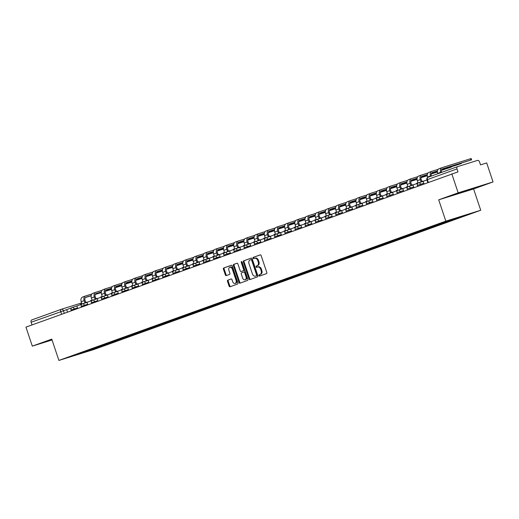 <?xml version="1.0" encoding="UTF-8"?>
<svg xmlns="http://www.w3.org/2000/svg" width="519" height="519" viewBox="0 0 519 519"><rect width="100%" height="100%" fill="white"/><g stroke="black" fill="none" stroke-linecap="round" stroke-linejoin="round"><path stroke-width="0.78" d="M258.987 275.589A0.694 0.474 -107.3 0 0 259.656 276.082L266.461 273.63A0.986 0.681 -107.3 0 0 266.792 272.462L261.141 255.582A0.986 0.681 -107.3 0 0 260.188 254.874L253.376 257.327A0.694 0.474 -107.3 0 0 253.817 258.644L254.699 258.326A3.166 2.18 -107.3 0 1 254.758 258.306A3.166 2.18 -107.3 0 1 257.755 260.59L258.222 261.991A3.166 2.18 -107.3 0 1 257.177 265.734L256.295 266.052A0.694 0.474 -107.3 0 0 256.736 267.363L257.619 267.045A3.166 2.18 -107.3 0 1 257.677 267.026A3.166 2.18 -107.3 0 1 260.674 269.309L261.141 270.717A3.166 2.18 -107.3 0 1 260.097 274.454L259.215 274.772A0.694 0.474 -107.3 0 0 258.987 275.589M257.742 267.006L258.313 266.824A3.166 2.18 -107.3 0 1 258.378 266.805A3.166 2.18 -107.3 0 1 261.368 269.089L261.842 270.496A3.166 2.18 -107.3 0 1 260.791 274.233L259.915 274.551A0.694 0.474 -107.3 0 0 260.207 275.887M260.356 254.848L254.076 257.113A0.694 0.474 -107.3 0 0 254.368 258.443M254.823 258.287L255.393 258.105A3.166 2.18 -107.3 0 1 255.458 258.086A3.166 2.18 -107.3 0 1 258.449 260.369L258.923 261.777A3.166 2.18 -107.3 0 1 257.878 265.514L256.996 265.832A0.694 0.474 -107.3 0 0 257.288 267.162M227.815 280.137A0.986 0.681 -107.3 0 0 227.491 281.304L229.074 286.04A0.986 0.681 -107.3 0 0 230.008 286.754L237.592 284.029A0.986 0.681 -107.3 0 0 237.916 282.855L232.272 265.981A0.986 0.681 -107.3 0 0 231.312 265.274L223.754 267.992A0.986 0.681 -107.3 0 0 223.423 269.16L225.337 274.882A0.986 0.681 -107.3 0 0 226.278 275.595L229.528 274.421A0.986 0.681 -107.3 0 0 229.859 273.254L228.911 270.418A2.647 1.823 -107.3 0 1 229.833 267.279A2.647 1.823 -107.3 0 1 232.337 269.186L236.054 280.299A2.647 1.823 -107.3 0 1 235.126 283.439A2.647 1.823 -107.3 0 1 232.629 281.532L232.006 279.683A0.986 0.681 -107.3 0 0 231.052 278.975L228.516 279.923A0.986 0.681 -107.3 0 0 228.185 281.09L229.768 285.826A0.986 0.681 -107.3 0 0 230.553 286.559M438.704 199.834L473.594 188.948L493.05 181.942L458.16 192.828L438.704 199.834L445.834 221.139L58.9 360.433L51.77 339.128L32.314 346.134L25.95 327.119L457.979 171.893L456.986 168.928L426.89 179.782L427.786 182.461M458.16 192.828L451.802 173.82M249.003 278.865A0.986 0.681 -107.3 0 0 249.957 279.572L257.521 276.854A0.986 0.681 -107.3 0 0 257.852 275.68L252.202 258.806A0.986 0.681 -107.3 0 0 251.267 258.092L243.683 260.817A0.986 0.681 -107.3 0 0 243.359 261.985L249.003 278.865L249.704 278.651A0.986 0.681 -107.3 0 0 250.489 279.384M236.975 263.237A0.986 0.681 -107.3 0 1 237.91 263.95L240.2 270.795A0.986 0.681 -107.3 0 0 241.134 271.508L243.301 270.73A0.986 0.681 -107.3 0 0 243.632 269.562L241.244 262.432A0.694 0.474 -107.3 0 1 242.139 262.108L247.881 279.267A0.986 0.681 -107.3 0 1 247.557 280.442L239.992 283.16A0.986 0.681 -107.3 0 1 239.038 282.453L233.394 265.572A0.986 0.681 -107.3 0 1 233.719 264.405L236.956 263.243A0.986 0.681 -107.3 0 1 236.975 263.237L236.956 263.243M241.815 271.294A0.986 0.681 -107.3 0 0 241.835 271.288L241.134 271.508A0.986 0.681 -107.3 0 0 241.153 271.502L244.001 270.509A0.986 0.681 -107.3 0 0 244.326 269.342L241.945 262.212L241.244 262.432M493.05 181.942L486.686 162.934L480.516 164.86L479.524 161.896A2.018 1.46 70.2 0 0 477.486 160.423L457.739 166.586A2.018 1.46 70.2 0 0 457.7 166.599A2.018 1.46 70.2 0 0 456.986 168.928M473.594 188.948L480.724 210.253L93.783 349.546L58.9 360.433M32.314 346.134L52.049 339.971M32.035 324.933L31.134 322.234A2.018 1.46 -109.8 0 1 31.847 319.899A2.018 1.46 -109.8 0 1 31.893 319.886L61.385 309.272M93.887 348.314L94.477 348.742L83.507 352.693L71.784 356.352L81.113 352.914L443.498 222.456L467.833 214.341L456.863 218.285L456.357 217.922M94.477 348.742L456.863 218.285M445.834 221.139L480.724 210.253M463.071 192.088L475.676 187.547L463.006 191.887M51.913 339.556L49.688 340.529L51.997 339.809M95.905 347.587L96.119 348.23M83.3 352.129L83.507 352.693M251.417 258.066L244.384 260.603A0.986 0.681 -107.3 0 0 244.053 261.771L249.704 278.651M256.38 275.79A0.694 0.474 -107.3 0 0 256.607 274.973L251.65 260.155A0.694 0.474 -107.3 0 0 250.982 259.662L250.054 260A3.166 2.18 -107.3 0 0 249.003 263.736L252.396 273.863A3.166 2.18 -107.3 0 0 255.387 276.147A3.166 2.18 -107.3 0 0 255.452 276.127L257.074 275.576A0.694 0.474 -107.3 0 0 257.307 274.759L256.607 274.973M251.696 259.442L251.676 259.442A0.694 0.474 -107.3 0 0 251.676 259.442A0.694 0.474 -107.3 0 1 252.344 259.941L257.307 274.759M256.023 275.946A3.166 2.18 -107.3 0 0 256.088 275.926A3.166 2.18 -107.3 0 0 256.146 275.907L255.452 276.127M257.074 275.576L256.146 275.907M237.125 263.211L234.413 264.19A0.986 0.681 -107.3 0 0 234.088 265.358L239.739 282.239A0.986 0.681 -107.3 0 0 240.524 282.972M241.912 261.738A0.694 0.474 -107.3 0 0 241.945 262.212M242.574 277.899A2.647 1.823 -107.3 0 0 245.078 279.806A2.647 1.823 -107.3 0 0 246.006 276.659L244.696 272.747A0.986 0.681 -107.3 0 0 243.742 272.04L241.595 272.812A0.986 0.681 -107.3 0 0 241.27 273.98L242.574 277.899M245.078 279.806L245.779 279.585A2.647 1.823 -107.3 0 0 246.707 276.445L246.006 276.659M244.455 271.813L244.436 271.82A0.986 0.681 -107.3 0 0 244.436 271.82A0.986 0.681 -107.3 0 1 245.396 272.527L246.707 276.445M231.221 278.943L228.516 279.923M235.126 283.439L235.827 283.225A2.647 1.823 -107.3 0 0 236.755 280.078L236.054 280.299M229.833 267.279L230.533 267.058A2.647 1.823 -107.3 0 1 233.037 268.965L236.755 280.078M231.487 265.241L224.448 267.778A0.986 0.681 -107.3 0 0 224.124 268.946L226.037 274.668A0.986 0.681 -107.3 0 0 226.822 275.401M442.026 169.162L471.609 159.807L470.928 160.001L470.512 158.756L471.194 158.567L471.609 159.807M441.663 172.373L441.546 172.016A2.718 1.972 -109.8 0 1 442.506 168.87A2.718 1.972 -109.8 0 1 442.564 168.85L470.928 160.001M424.023 183.817L423.173 181.28L426.942 179.924M470.512 158.756L442.149 167.605A4.029 2.919 70.2 0 0 442.065 167.637A4.029 2.919 70.2 0 0 440.637 172.302L440.767 172.691M441.98 167.669L439.21 168.662A4.029 2.919 70.2 0 0 439.126 168.694A4.029 2.919 70.2 0 0 437.699 173.359L437.835 173.748M459.309 192.912L471.375 188.89M473.685 188.17L457.057 193.743M51.932 339.608L51.446 339.757M441.578 169.791L457.803 164.724L461.423 163.479L460.638 163.349M426.884 179.95L426.832 179.574M431.477 176.038L431.36 175.682A2.718 1.972 -109.8 0 1 432.321 172.535A2.718 1.972 -109.8 0 1 432.379 172.516L437.485 170.926M413.838 187.482L412.988 184.946L417.996 183.149M438.211 169.324L431.964 171.276A4.029 2.919 70.2 0 0 431.879 171.302A4.029 2.919 70.2 0 0 430.452 175.967L430.582 176.363M431.795 171.335L429.025 172.334A4.029 2.919 70.2 0 0 428.941 172.36A4.029 2.919 70.2 0 0 427.513 177.024L427.669 177.479M431.84 172.827L437.465 171.069M441.663 169.622L460.742 163.667M441.41 170.329L451.238 167.144L450.453 167.021M416.699 183.616L416.582 183.265L418.016 182.746L417.328 180.69A4.029 2.919 70.2 0 1 418.755 176.025A4.029 2.919 70.2 0 1 418.839 175.999L421.61 175M421.85 181.365L421.175 179.353A2.718 1.972 -109.8 0 1 422.135 176.201A2.718 1.972 -109.8 0 1 422.194 176.181L427.299 174.592M423.4 181.202L422.388 181.17L422.531 181.585M403.652 191.154L402.802 188.618L407.811 186.814M428.026 172.996L421.778 174.942A4.029 2.919 70.2 0 0 421.694 174.968A4.029 2.919 70.2 0 0 420.267 179.632L420.954 181.689L422.388 181.17M421.655 176.492L427.28 174.741M431.393 173.456L437.42 171.575M431.471 173.288L437.426 171.432M441.442 170.18L450.557 167.332M437.433 172.055L431.224 173.995M406.513 187.281L406.39 186.931L407.83 186.412L407.143 184.355A4.029 2.919 70.2 0 1 408.57 179.697A4.029 2.919 70.2 0 1 408.654 179.665L411.424 178.672M411.664 185.03L410.99 183.019A2.718 1.972 -109.8 0 1 411.95 179.872A2.718 1.972 -109.8 0 1 412.008 179.853L417.114 178.257M413.215 184.868L412.203 184.835L412.346 185.257M393.467 194.82L392.617 192.283L397.625 190.479M417.834 176.661L411.593 178.607A4.029 2.919 70.2 0 0 411.509 178.64A4.029 2.919 70.2 0 0 410.081 183.298L410.769 185.354L412.203 184.835M411.463 180.158L417.088 178.406M421.201 177.122L427.234 175.24M421.285 176.953L427.241 175.098M431.257 173.846L437.426 171.919M427.247 175.727L421.039 177.66M396.328 190.947L396.205 190.596L397.645 190.077L396.957 188.027A4.029 2.919 70.2 0 1 398.384 183.363A4.029 2.919 70.2 0 1 398.469 183.33L401.232 182.338M401.479 188.702L400.804 186.684A2.718 1.972 -109.8 0 1 401.764 183.538A2.718 1.972 -109.8 0 1 401.823 183.518L406.928 181.922M403.029 188.533L402.017 188.507L402.16 188.922M383.281 198.485L382.432 195.948L387.44 194.145M407.649 180.327L401.408 182.273A4.029 2.919 70.2 0 0 401.323 182.305A4.029 2.919 70.2 0 0 399.896 186.97L400.584 189.02L402.017 188.507M401.278 183.83L406.902 182.072M411.016 180.787L417.049 178.906M411.1 180.618L417.055 178.763M421.071 177.511L427.241 175.584M417.062 179.392L410.853 181.332M386.136 194.612L386.019 194.262L387.459 193.743L386.772 191.693A4.029 2.919 70.2 0 1 388.199 187.028A4.029 2.919 70.2 0 1 388.283 187.002L391.047 186.003M391.287 192.367L390.619 190.35A2.718 1.972 -109.8 0 1 391.579 187.203A2.718 1.972 -109.8 0 1 391.637 187.184L396.743 185.588M392.844 192.199L391.832 192.173L391.975 192.588M373.096 202.151L372.246 199.614L377.255 197.817M397.463 183.992L391.222 185.945A4.029 2.919 70.2 0 0 391.131 185.971A4.029 2.919 70.2 0 0 389.711 190.635L390.398 192.685L391.832 192.173M391.092 187.495L396.717 185.737M400.83 184.453L406.864 182.571M400.915 184.29L406.87 182.429M410.886 181.176L417.055 179.25M406.877 183.058L400.668 184.998M375.951 198.284L375.834 197.927L377.274 197.415L376.586 195.358A4.029 2.919 70.2 0 1 378.007 190.694A4.029 2.919 70.2 0 1 378.098 190.668L380.862 189.669M381.102 196.033L380.427 194.015A2.718 1.972 -109.8 0 1 381.394 190.869A2.718 1.972 -109.8 0 1 381.452 190.849L386.558 189.26M382.659 195.871L381.647 195.838L381.789 196.253M362.911 205.816L362.061 203.286L367.069 201.482M387.278 187.657L381.037 189.61A4.029 2.919 70.2 0 0 380.946 189.636A4.029 2.919 70.2 0 0 379.525 194.301L380.213 196.357L381.647 195.838M380.907 191.161L386.532 189.403M390.645 188.125L396.678 186.237M390.729 187.956L396.685 186.094M400.7 184.842L406.87 182.922M396.691 186.723L390.476 188.663M365.765 201.949L365.648 201.599L367.089 201.08L366.401 199.024A4.029 2.919 70.2 0 1 367.822 194.359A4.029 2.919 70.2 0 1 367.913 194.333L370.676 193.34M370.916 199.698L370.242 197.687A2.718 1.972 -109.8 0 1 371.208 194.534A2.718 1.972 -109.8 0 1 371.267 194.515L376.372 192.925M372.473 199.536L371.461 199.504L371.598 199.919M352.725 209.488L351.876 206.951L356.884 205.148M377.092 191.329L370.851 193.276A4.029 2.919 70.2 0 0 370.761 193.302A4.029 2.919 70.2 0 0 369.34 197.966L370.021 200.023L371.461 199.504M370.722 194.826L376.346 193.074M380.459 191.79L386.493 189.909M380.544 191.621L386.499 189.766M390.515 188.514L396.685 186.587M386.506 190.389L380.291 192.328M355.58 205.615L355.463 205.264L356.897 204.746L356.216 202.695A4.029 2.919 70.2 0 1 357.636 198.031A4.029 2.919 70.2 0 1 357.727 197.999L360.491 197.006M360.731 203.364L360.056 201.353A2.718 1.972 -109.8 0 1 361.023 198.206A2.718 1.972 -109.8 0 1 361.081 198.187L366.187 196.591M362.288 203.201L361.276 203.169L361.412 203.591M342.54 213.153L341.69 210.617L346.698 208.813M366.907 194.995L360.666 196.941A4.029 2.919 70.2 0 0 360.575 196.973A4.029 2.919 70.2 0 0 359.148 201.632L359.836 203.688L361.276 203.169M360.536 198.492L366.161 196.74M370.274 195.455L376.307 193.574M370.358 195.287L376.314 193.431M380.33 192.179L386.499 190.252M376.32 194.061L370.105 195.994M345.394 209.28L345.278 208.93L346.711 208.411L346.024 206.361A4.029 2.919 70.2 0 1 347.451 201.696A4.029 2.919 70.2 0 1 347.542 201.664L350.306 200.671M350.546 207.036L349.871 205.018A2.718 1.972 -109.8 0 1 350.838 201.872A2.718 1.972 -109.8 0 1 350.896 201.852L355.995 200.256M352.103 206.867L351.091 206.841L351.227 207.256M332.348 216.819L331.505 214.282L336.507 212.479M356.722 198.66L350.474 200.606A4.029 2.919 70.2 0 0 350.39 200.639A4.029 2.919 70.2 0 0 348.963 205.303L349.65 207.353L351.091 206.841M350.351 202.163L355.976 200.405M360.089 199.121L366.122 197.239M360.173 198.959L366.129 197.097M370.138 195.845L376.314 193.918M366.135 197.726L359.92 199.666M335.209 212.952L335.092 212.595L336.526 212.083L335.838 210.026A4.029 2.919 70.2 0 1 337.266 205.362A4.029 2.919 70.2 0 1 337.35 205.336L340.12 204.337M340.36 210.701L339.686 208.683A2.718 1.972 -109.8 0 1 340.646 205.537A2.718 1.972 -109.8 0 1 340.704 205.518L345.81 203.928M341.917 210.532L340.905 210.506L341.041 210.922M322.163 220.484L321.319 217.948L326.321 216.151M346.536 202.326L340.289 204.278A4.029 2.919 70.2 0 0 340.204 204.304A4.029 2.919 70.2 0 0 338.777 208.969L339.465 211.025L340.905 210.506M340.166 205.829L345.79 204.071M349.903 202.793L355.937 200.905M349.988 202.624L355.943 200.762M359.952 199.51L366.122 197.59M355.943 201.391L349.735 203.331M325.024 216.618L324.907 216.267L326.341 215.748L325.653 213.692A4.029 2.919 70.2 0 1 327.08 209.027A4.029 2.919 70.2 0 1 327.165 209.001L329.935 208.002M330.175 214.366L329.5 212.355A2.718 1.972 -109.8 0 1 330.46 209.202A2.718 1.972 -109.8 0 1 330.519 209.183L335.624 207.594M331.732 214.204L330.72 214.172L330.856 214.587M311.977 224.156L311.128 221.619L316.136 219.816M336.351 205.998L330.103 207.944A4.029 2.919 70.2 0 0 330.019 207.97A4.029 2.919 70.2 0 0 328.592 212.634L329.28 214.691L330.72 214.172M329.98 209.494L335.605 207.743M339.718 206.458L345.751 204.577M339.802 206.29L345.758 204.434M349.767 203.182L355.937 201.255M345.758 205.057L339.549 206.997M314.838 220.283L314.722 219.933L316.155 219.414L315.468 217.357A4.029 2.919 70.2 0 1 316.895 212.699A4.029 2.919 70.2 0 1 316.979 212.667L319.749 211.674M319.989 218.032L319.315 216.021A2.718 1.972 -109.8 0 1 320.275 212.874A2.718 1.972 -109.8 0 1 320.333 212.855L325.439 211.259M321.54 217.87L320.528 217.837L320.671 218.259M301.792 227.822L300.942 225.285L305.951 223.481M326.166 209.663L319.918 211.609A4.029 2.919 70.2 0 0 319.834 211.642A4.029 2.919 70.2 0 0 318.407 216.3L319.094 218.356L320.528 217.837M319.795 213.16L325.419 211.408M329.533 210.124L335.566 208.242M329.617 209.955L335.566 208.1M339.582 206.847L345.751 204.921M335.572 208.729L329.364 210.662M304.653 223.948L304.536 223.598L305.97 223.079L305.282 221.029A4.029 2.919 70.2 0 1 306.71 216.365A4.029 2.919 70.2 0 1 306.794 216.332L309.564 215.34M309.804 221.704L309.129 219.686A2.718 1.972 -109.8 0 1 310.09 216.54A2.718 1.972 -109.8 0 1 310.148 216.52L315.254 214.924M311.355 221.535L310.343 221.503L310.485 221.924M291.607 231.487L290.757 228.95L295.765 227.147M315.98 213.328L309.733 215.275A4.029 2.919 70.2 0 0 309.648 215.307A4.029 2.919 70.2 0 0 308.221 219.972L308.909 222.022L310.343 221.503M309.609 216.832L315.234 215.074M319.347 213.789L325.374 211.908M319.425 213.62L325.381 211.765M329.396 210.513L335.566 208.586M325.387 212.394L319.179 214.334M294.468 227.614L294.351 227.264L295.785 226.745L295.097 224.695A4.029 2.919 70.2 0 1 296.524 220.03A4.029 2.919 70.2 0 1 296.608 220.004L299.379 219.005M299.619 225.369L298.944 223.352A2.718 1.972 -109.8 0 1 299.904 220.205A2.718 1.972 -109.8 0 1 299.963 220.186L305.068 218.59M301.169 225.201L300.157 225.175L300.3 225.59M281.421 235.152L280.571 232.616L285.58 230.819M305.788 216.994L299.547 218.947A4.029 2.919 70.2 0 0 299.463 218.973A4.029 2.919 70.2 0 0 298.036 223.637L298.723 225.687L300.157 225.175M299.418 220.497L305.042 218.739M309.162 217.455L315.189 215.573M309.24 217.292L315.195 215.43M319.211 214.178L325.381 212.252M315.202 216.06L308.993 217.999M284.282 231.286L284.159 230.929L285.599 230.417L284.912 228.36A4.029 2.919 70.2 0 1 286.339 223.695A4.029 2.919 70.2 0 1 286.423 223.67L289.187 222.67M289.433 229.035L288.759 227.017A2.718 1.972 -109.8 0 1 289.719 223.871A2.718 1.972 -109.8 0 1 289.777 223.851L294.883 222.262M290.984 228.873L289.972 228.84L290.115 229.255M271.236 238.818L270.386 236.288L275.394 234.484M295.603 220.659L289.362 222.612A4.029 2.919 70.2 0 0 289.278 222.638A4.029 2.919 70.2 0 0 287.85 227.303L288.538 229.359L289.972 228.84M289.232 224.163L294.857 222.404M298.97 221.126L305.003 219.239M299.054 220.958L305.01 219.096M309.026 217.844L315.195 215.923M305.016 219.725L298.808 221.665M274.097 234.951L273.974 234.601L275.414 234.082L274.726 232.025A4.029 2.919 70.2 0 1 276.153 227.361A4.029 2.919 70.2 0 1 276.238 227.335L279.001 226.336M279.241 232.7L278.573 230.689A2.718 1.972 -109.8 0 1 279.533 227.536A2.718 1.972 -109.8 0 1 279.592 227.517L284.697 225.927M280.798 232.538L279.786 232.506L279.929 232.921M261.051 242.49L260.201 239.953L265.209 238.15M285.418 224.331L279.177 226.278A4.029 2.919 70.2 0 0 279.092 226.303A4.029 2.919 70.2 0 0 277.665 230.968L278.353 233.025L279.786 232.506M279.047 227.828L284.672 226.076M288.785 224.792L294.818 222.911M288.869 224.623L294.824 222.768M298.84 221.516L305.01 219.589M294.831 223.391L288.622 225.33M263.905 238.617L263.788 238.266L265.228 237.747L264.541 235.691A4.029 2.919 70.2 0 1 265.968 231.033A4.029 2.919 70.2 0 1 266.052 231L268.816 230.008M269.056 236.366L268.381 234.354A2.718 1.972 -109.8 0 1 269.348 231.208A2.718 1.972 -109.8 0 1 269.406 231.189L274.512 229.593M270.613 236.203L269.601 236.171L269.744 236.593M250.865 246.155L250.015 243.619L255.024 241.815M275.232 227.997L268.991 229.943A4.029 2.919 70.2 0 0 268.9 229.975A4.029 2.919 70.2 0 0 267.48 234.633L268.167 236.69L269.601 236.171M268.861 231.493L274.486 229.742M278.599 228.457L284.633 226.576M278.684 228.289L284.639 226.433M288.655 225.181L294.824 223.254M284.646 227.063L278.431 228.996M253.72 242.282L253.603 241.932L255.043 241.413L254.355 239.363A4.029 2.919 70.2 0 1 255.776 234.698A4.029 2.919 70.2 0 1 255.867 234.666L258.631 233.673M258.871 240.038L258.196 238.02A2.718 1.972 -109.8 0 1 259.163 234.873A2.718 1.972 -109.8 0 1 259.221 234.854L264.327 233.258M260.428 239.869L259.416 239.843L259.552 240.258M240.68 249.821L239.83 247.284L244.838 245.481M265.047 231.662L258.806 233.608A4.029 2.919 70.2 0 0 258.715 233.641A4.029 2.919 70.2 0 0 257.294 238.305L257.975 240.355L259.416 239.843M258.676 235.165L264.301 233.407M268.414 232.123L274.447 230.241M268.498 231.961L274.454 230.099M278.469 228.847L284.639 226.92M274.46 230.728L268.245 232.668M243.534 245.954L243.417 245.597L244.851 245.085L244.17 243.028A4.029 2.919 70.2 0 1 245.591 238.364A4.029 2.919 70.2 0 1 245.682 238.338L248.445 237.339M248.685 243.703L248.011 241.685A2.718 1.972 -109.8 0 1 248.977 238.539A2.718 1.972 -109.8 0 1 249.036 238.519L254.141 236.93M250.242 243.534L249.23 243.508L249.367 243.924M230.494 253.486L229.645 250.949L234.653 249.152M254.861 235.328L248.62 237.28A4.029 2.919 70.2 0 0 248.53 237.306A4.029 2.919 70.2 0 0 247.102 241.971L247.79 244.027L249.23 243.508M248.491 238.831L254.115 237.073M258.228 235.788L264.262 233.907M258.313 235.626L264.268 233.764M268.284 232.512L274.454 230.585M264.275 234.393L258.06 236.333M233.349 249.62L233.232 249.263L234.666 248.75L233.978 246.694A4.029 2.919 70.2 0 1 235.405 242.029A4.029 2.919 70.2 0 1 235.496 242.003L238.26 241.004M238.5 247.368L237.825 245.351A2.718 1.972 -109.8 0 1 238.792 242.204A2.718 1.972 -109.8 0 1 238.85 242.185L243.949 240.595M240.057 247.206L239.045 247.174L239.181 247.589M220.303 257.158L219.459 254.621L224.461 252.818M244.676 239L238.435 240.946A4.029 2.919 70.2 0 0 238.344 240.972A4.029 2.919 70.2 0 0 236.917 245.636L237.605 247.693L239.045 247.174M238.305 242.496L243.93 240.745M248.043 239.46L254.076 237.579M248.127 239.291L254.083 237.436M258.092 236.177L264.268 234.257M254.089 238.059L247.874 239.999M223.164 253.285L223.047 252.935L224.48 252.416L223.793 250.359A4.029 2.919 70.2 0 1 225.22 245.701A4.029 2.919 70.2 0 1 225.311 245.669L228.075 244.676M228.315 251.034L227.64 249.023A2.718 1.972 -109.8 0 1 228.6 245.876A2.718 1.972 -109.8 0 1 228.658 245.85L233.764 244.261M229.872 250.872L228.86 250.839L228.996 251.261M210.117 260.823L209.274 258.287L214.276 256.483M234.491 242.665L228.243 244.611A4.029 2.919 70.2 0 0 228.159 244.644A4.029 2.919 70.2 0 0 226.732 249.302L227.419 251.358L228.86 250.839M228.12 246.162L233.745 244.41M237.858 243.126L243.891 241.244M237.942 242.957L243.898 241.101M247.907 239.849L254.083 237.923M243.904 241.731L237.689 243.664M212.978 256.95L212.861 256.6L214.295 256.081L213.607 254.031A4.029 2.919 70.2 0 1 215.035 249.367A4.029 2.919 70.2 0 1 215.119 249.334L217.889 248.342M218.129 254.706L217.455 252.688A2.718 1.972 -109.8 0 1 218.415 249.542A2.718 1.972 -109.8 0 1 218.473 249.522L223.579 247.926M219.686 254.537L218.674 254.505L218.81 254.926M199.932 264.489L199.088 261.952L204.09 260.149M224.305 246.33L218.058 248.277A4.029 2.919 70.2 0 0 217.974 248.309A4.029 2.919 70.2 0 0 216.546 252.974L217.234 255.024L218.674 254.505M217.935 249.834L223.559 248.076M227.672 246.791L233.706 244.91M227.757 246.622L233.712 244.767M237.721 243.515L243.891 241.588M233.712 245.396L227.504 247.329M202.793 260.616L202.676 260.266L204.11 259.747L203.422 257.696A4.029 2.919 70.2 0 1 204.849 253.032A4.029 2.919 70.2 0 1 204.934 253.006L207.704 252.007M207.944 258.371L207.269 256.354A2.718 1.972 -109.8 0 1 208.229 253.207A2.718 1.972 -109.8 0 1 208.288 253.188L213.393 251.592M209.494 258.203L208.482 258.177L208.625 258.592M189.746 268.154L188.897 265.618L193.905 263.814M214.12 249.996L207.872 251.942A4.029 2.919 70.2 0 0 207.788 251.975A4.029 2.919 70.2 0 0 206.361 256.639L207.049 258.689L208.482 258.177M207.749 253.499L213.374 251.741M217.487 250.456L223.52 248.575M217.571 250.294L223.52 248.432M227.536 247.18L233.706 245.253M223.527 249.062L217.318 251.001M192.607 264.288L192.491 263.931L193.924 263.418L193.237 261.362A4.029 2.919 70.2 0 1 194.664 256.697A4.029 2.919 70.2 0 1 194.748 256.671L197.518 255.672M197.758 262.037L197.084 260.019A2.718 1.972 -109.8 0 1 198.044 256.873A2.718 1.972 -109.8 0 1 198.102 256.853L203.208 255.264M199.309 261.874L198.297 261.842L198.44 262.257M179.561 271.82L178.711 269.29L183.72 267.486M203.935 253.661L197.687 255.614A4.029 2.919 70.2 0 0 197.603 255.64A4.029 2.919 70.2 0 0 196.176 260.304L196.863 262.361L198.297 261.842M197.564 257.165L203.189 255.406M207.302 254.128L213.335 252.24M207.379 253.96L213.335 252.098M217.351 250.846L223.52 248.925M213.341 252.727L207.133 254.667M182.422 267.953L182.305 267.603L183.739 267.084L183.051 265.027A4.029 2.919 70.2 0 1 184.479 260.363A4.029 2.919 70.2 0 1 184.563 260.337L187.333 259.338M187.573 265.702L186.898 263.691A2.718 1.972 -109.8 0 1 187.859 260.538A2.718 1.972 -109.8 0 1 187.917 260.519L193.023 258.929M189.124 265.54L188.112 265.507L188.254 265.923M169.376 275.492L168.526 272.955L173.534 271.152M193.743 257.333L187.502 259.279A4.029 2.919 70.2 0 0 187.417 259.305A4.029 2.919 70.2 0 0 185.99 263.97L186.678 266.026L188.112 265.507M187.372 260.83L192.997 259.078M197.116 257.794L203.143 255.912M197.194 257.625L203.15 255.77M207.165 254.518L213.335 252.591M203.156 256.392L196.948 258.332M172.237 271.619L172.113 271.268L173.554 270.749L172.866 268.693A4.029 2.919 70.2 0 1 174.293 264.035A4.029 2.919 70.2 0 1 174.378 264.002L177.141 263.01M177.388 269.367L176.713 267.356A2.718 1.972 -109.8 0 1 177.673 264.21A2.718 1.972 -109.8 0 1 177.732 264.19L182.837 262.595M178.938 269.205L177.926 269.173L178.069 269.595M159.19 279.157L158.34 276.621L163.349 274.817M183.557 260.999L177.316 262.945A4.029 2.919 70.2 0 0 177.232 262.977A4.029 2.919 70.2 0 0 175.805 267.635L176.492 269.692L177.926 269.173M177.187 264.495L182.811 262.744M186.924 261.459L192.958 259.578M187.009 261.291L192.964 259.435M196.98 258.183L203.15 256.256M192.971 260.064L186.762 261.998M162.051 275.284L161.928 274.934L163.368 274.415L162.681 272.365A4.029 2.919 70.2 0 1 164.108 267.7A4.029 2.919 70.2 0 1 164.192 267.668L166.956 266.675M167.202 273.039L166.528 271.022A2.718 1.972 -109.8 0 1 167.488 267.875A2.718 1.972 -109.8 0 1 167.546 267.856L172.652 266.26M168.753 272.871L167.741 272.845L167.884 273.26M149.005 282.823L148.155 280.286L153.163 278.482M173.372 264.664L167.131 266.61A4.029 2.919 70.2 0 0 167.047 266.643A4.029 2.919 70.2 0 0 165.619 271.307L166.307 273.357L167.741 272.845M167.001 268.167L172.626 266.409M176.739 265.125L182.772 263.243M176.823 264.962L182.779 263.101M186.795 261.848L192.964 259.922M182.785 263.73L176.577 265.67M151.859 278.956L151.743 278.599L153.183 278.087L152.495 276.03A4.029 2.919 70.2 0 1 153.922 271.366A4.029 2.919 70.2 0 1 154.007 271.34L156.77 270.341M157.01 276.705L156.336 274.687A2.718 1.972 -109.8 0 1 157.302 271.541A2.718 1.972 -109.8 0 1 157.361 271.521L162.466 269.925M158.567 276.536L157.555 276.51L157.698 276.925M138.82 286.488L137.97 283.951L142.978 282.154M163.187 268.329L156.946 270.282A4.029 2.919 70.2 0 0 156.855 270.308A4.029 2.919 70.2 0 0 155.434 274.973L156.122 277.023L157.555 276.51M156.816 271.833L162.441 270.075M166.554 268.79L172.587 266.909M166.638 268.628L172.593 266.766M176.609 265.514L182.779 263.587M172.6 267.395L166.385 269.335M141.674 282.621L141.557 282.265L142.997 281.752L142.31 279.696A4.029 2.919 70.2 0 1 143.731 275.031A4.029 2.919 70.2 0 1 143.821 275.005L146.585 274.006M146.825 280.37L146.15 278.353A2.718 1.972 -109.8 0 1 147.117 275.206A2.718 1.972 -109.8 0 1 147.175 275.187L152.281 273.597M148.382 280.208L147.37 280.176L147.506 280.591M128.634 290.16L127.784 287.623L132.793 285.82M153.001 271.995L146.76 273.948A4.029 2.919 70.2 0 0 146.669 273.974A4.029 2.919 70.2 0 0 145.249 278.638L145.936 280.695L147.37 280.176M146.63 275.498L152.255 273.747M156.368 272.462L162.402 270.581M156.453 272.293L162.408 270.438M166.424 269.179L172.593 267.259M162.415 271.061L156.2 273M131.489 286.287L131.372 285.937L132.812 285.418L132.124 283.361A4.029 2.919 70.2 0 1 133.545 278.703A4.029 2.919 70.2 0 1 133.636 278.671L136.4 277.678M136.64 284.036L135.965 282.025A2.718 1.972 -109.8 0 1 136.932 278.872A2.718 1.972 -109.8 0 1 136.99 278.852L142.096 277.263M138.197 283.874L137.185 283.841L137.321 284.263M118.449 293.825L117.599 291.289L122.607 289.485M142.816 275.667L136.575 277.613A4.029 2.919 70.2 0 0 136.484 277.639A4.029 2.919 70.2 0 0 135.057 282.304L135.744 284.36L137.185 283.841M136.445 279.164L142.07 277.412M146.183 276.127L152.216 274.246M146.267 275.959L152.223 274.103M156.238 272.851L162.408 270.924M146.014 276.666L152.229 274.726M121.303 289.952L121.187 289.602L122.62 289.083L121.933 287.033A4.029 2.919 70.2 0 1 123.36 282.368A4.029 2.919 70.2 0 1 123.451 282.336L126.214 281.343M126.454 287.708L125.78 285.69A2.718 1.972 -109.8 0 1 126.746 282.544A2.718 1.972 -109.8 0 1 126.805 282.524L131.904 280.928M128.011 287.539L126.999 287.507L127.136 287.928M108.263 297.491L107.414 294.954L112.422 293.151M132.63 279.332L126.389 281.279A4.029 2.919 70.2 0 0 126.299 281.311A4.029 2.919 70.2 0 0 124.871 285.975L125.559 288.026L126.999 287.507M126.26 282.829L131.884 281.077M135.997 279.793L142.031 277.912M136.082 279.624L142.037 277.769M146.047 276.517L152.223 274.59M142.044 278.398L135.829 280.331M111.118 293.618L111.001 293.267L112.435 292.748L111.747 290.698A4.029 2.919 70.2 0 1 113.174 286.034A4.029 2.919 70.2 0 1 113.265 286.001L116.029 285.009M116.269 291.373L115.594 289.355A2.718 1.972 -109.8 0 1 116.554 286.209A2.718 1.972 -109.8 0 1 116.613 286.19L121.718 284.594M117.826 291.204L116.814 291.178L116.95 291.594M98.072 301.156L97.228 298.62L102.23 296.816M122.445 282.998L116.198 284.944A4.029 2.919 70.2 0 0 116.113 284.976A4.029 2.919 70.2 0 0 114.686 289.641L115.374 291.691L116.814 291.178M116.074 286.501L121.699 284.743M125.812 283.458L131.845 281.577M125.896 283.296L131.852 281.434M135.861 280.182L142.037 278.255M131.858 282.064L125.643 284.003M100.933 297.29L100.816 296.933L102.249 296.42L101.562 294.364A4.029 2.919 70.2 0 1 102.989 289.699A4.029 2.919 70.2 0 1 103.073 289.673L105.844 288.674M106.084 295.039L105.409 293.021A2.718 1.972 -109.8 0 1 106.369 289.874A2.718 1.972 -109.8 0 1 106.427 289.855L111.533 288.266M107.641 294.876L106.629 294.844L106.765 295.259M87.886 304.822L87.043 302.292L92.045 300.488M112.26 286.663L106.012 288.616A4.029 2.919 70.2 0 0 105.928 288.642A4.029 2.919 70.2 0 0 104.501 293.306L105.188 295.363L106.629 294.844M105.889 290.166L111.514 288.408M115.627 287.13L121.66 285.242M115.711 286.962L121.667 285.1M125.676 283.848L131.845 281.927M121.667 285.729L115.458 287.669M90.747 300.955L90.63 300.605L92.064 300.086L91.376 298.029A4.029 2.919 70.2 0 1 92.804 293.365A4.029 2.919 70.2 0 1 92.888 293.339L95.658 292.34M95.898 298.704L95.224 296.693A2.718 1.972 -109.8 0 1 96.184 293.54A2.718 1.972 -109.8 0 1 96.242 293.52L101.348 291.931M97.449 298.542L96.437 298.509L96.579 298.925M77.701 308.494L76.851 305.957L81.859 304.153M102.074 290.335L95.827 292.281A4.029 2.919 70.2 0 0 95.743 292.307A4.029 2.919 70.2 0 0 94.315 296.972L95.003 299.028L96.437 298.509M95.704 293.832L101.328 292.08M105.441 290.796L111.475 288.914M105.526 290.627L111.475 288.772M115.49 287.52L121.66 285.593M111.481 289.394L105.273 291.334M80.562 304.621L80.445 304.27L81.879 303.751L81.191 301.695A4.029 2.919 70.2 0 1 82.618 297.037A4.029 2.919 70.2 0 1 82.703 297.004L85.473 296.012M85.713 302.369L85.038 300.358A2.718 1.972 -109.8 0 1 85.998 297.212A2.718 1.972 -109.8 0 1 86.057 297.192L91.162 295.596M87.263 302.207L86.251 302.175L86.394 302.596M67.515 312.159L66.666 309.622L71.674 307.819M91.889 294.001L85.641 295.947A4.029 2.919 70.2 0 0 85.557 295.979A4.029 2.919 70.2 0 0 84.13 300.637L84.818 302.694L86.251 302.175M85.518 297.497L91.143 295.746M95.256 294.461L101.289 292.58M95.34 294.292L101.289 292.437M105.305 291.185L111.475 289.258M66.679 309.661L31.134 322.234M64.298 313.32L63.415 310.68A2.018 1.388 72.7 0 0 61.508 309.227A2.018 2.018 0 0 0 61.424 309.253A2.018 1.46 70.2 0 0 60.71 311.588L61.618 314.28M61.547 309.214L81.217 303.077A2.018 1.388 72.7 0 1 81.256 303.064A2.018 1.388 72.7 0 1 81.639 303.025M428.311 182.273L427.409 179.58A2.018 1.46 70.2 0 1 428.117 177.245A2.018 1.46 70.2 0 1 428.162 177.232L457.654 166.612M77.506 307.903L71.025 310.031L71.278 310.803M74.483 309.648L74.236 308.922A2.018 1.388 72.7 0 0 72.336 307.469A2.018 2.018 0 0 0 71.025 310.031M87.692 304.238L81.211 306.366L81.464 307.138M84.668 305.983L84.428 305.256A2.018 1.388 72.7 0 0 82.521 303.803A2.018 2.018 0 0 0 81.211 306.366M97.877 300.572L91.396 302.7L91.649 303.472M94.854 302.317L94.614 301.591A2.018 1.388 72.7 0 0 92.706 300.138A2.018 2.018 0 0 0 91.396 302.7M108.062 296.9L101.581 299.035L101.841 299.8M105.039 298.652L104.799 297.925A2.018 1.388 72.7 0 0 102.892 296.472A2.018 2.018 0 0 0 101.581 299.035M118.248 293.235L111.767 295.363L112.026 296.135M115.224 294.98L114.984 294.254A2.018 1.388 72.7 0 0 113.077 292.8A2.018 2.018 0 0 0 111.767 295.363M128.433 289.57L121.952 291.697L122.212 292.469M125.41 291.315L125.17 290.588A2.018 1.388 72.7 0 0 123.263 289.135A2.018 2.018 0 0 0 121.952 291.697M138.618 285.904L132.137 288.032L132.397 288.804M135.595 287.649L135.355 286.923A2.018 1.388 72.7 0 0 133.448 285.469A2.018 2.018 0 0 0 132.137 288.032M148.81 282.239L142.323 284.367L142.582 285.132M145.787 283.984L145.541 283.257A2.018 1.388 72.7 0 0 143.633 281.804A2.018 2.018 0 0 0 142.323 284.367M158.996 278.567L152.508 280.701L152.768 281.467M155.972 280.318L155.726 279.592A2.018 1.388 72.7 0 0 153.819 278.132A2.018 2.018 0 0 0 152.508 280.701M169.181 274.901L162.694 277.029L162.953 277.801M166.158 276.646L165.911 275.92A2.018 1.388 72.7 0 0 164.004 274.467A2.018 2.018 0 0 0 162.694 277.029M179.366 271.236L172.879 273.364L173.138 274.136M176.343 272.981L176.097 272.254A2.018 1.388 72.7 0 0 174.189 270.801A2.018 2.018 0 0 0 172.879 273.364M189.552 267.57L183.071 269.698L183.324 270.47M186.529 269.316L186.282 268.589A2.018 1.388 72.7 0 0 184.381 267.136A2.018 2.018 0 0 0 183.071 269.698M199.737 263.905L193.256 266.033L193.509 266.798M196.714 265.65L196.467 264.924A2.018 1.388 72.7 0 0 194.567 263.47A2.018 2.018 0 0 0 193.256 266.033M209.923 260.233L203.442 262.361L203.695 263.133M206.899 261.978L206.659 261.252A2.018 1.388 72.7 0 0 204.752 259.798A2.018 2.018 0 0 0 203.442 262.361M220.108 256.568L213.627 258.696L213.886 259.468M217.085 258.313L216.845 257.586A2.018 1.388 72.7 0 0 214.937 256.133A2.018 2.018 0 0 0 213.627 258.696M230.293 252.902L223.812 255.03L224.072 255.802M227.27 254.647L227.03 253.921A2.018 1.388 72.7 0 0 225.123 252.468A2.018 2.018 0 0 0 223.812 255.03M240.479 249.237L233.998 251.365L234.257 252.137M237.455 250.982L237.215 250.255A2.018 1.388 72.7 0 0 235.308 248.802A2.018 2.018 0 0 0 233.998 251.365M250.664 245.565L244.183 247.699L244.443 248.465M247.641 247.316L247.401 246.59A2.018 1.388 72.7 0 0 245.493 245.13A2.018 2.018 0 0 0 244.183 247.699M260.856 241.899L254.368 244.027L254.628 244.799M257.833 243.645L257.586 242.918A2.018 1.388 72.7 0 0 255.679 241.465A2.018 2.018 0 0 0 254.368 244.027M271.041 238.234L264.554 240.362L264.813 241.134M268.018 239.979L267.772 239.253A2.018 1.388 72.7 0 0 265.864 237.799A2.018 2.018 0 0 0 264.554 240.362M281.227 234.569L274.739 236.696L274.999 237.468M278.203 236.314L277.957 235.587A2.018 1.388 72.7 0 0 276.05 234.134A2.018 2.018 0 0 0 274.739 236.696M291.412 230.903L284.925 233.031L285.184 233.797M288.389 232.648L288.142 231.922A2.018 1.388 72.7 0 0 286.235 230.468A2.018 2.018 0 0 0 284.925 233.031M301.597 227.231L295.116 229.359L295.369 230.131M298.574 228.976L298.328 228.25A2.018 1.388 72.7 0 0 296.427 226.797A2.018 2.018 0 0 0 295.116 229.359M311.783 223.566L305.302 225.694L305.555 226.466M308.76 225.311L308.513 224.584A2.018 1.388 72.7 0 0 306.612 223.131A2.018 2.018 0 0 0 305.302 225.694M321.968 219.9L315.487 222.028L315.74 222.8M318.945 221.645L318.705 220.919A2.018 1.388 72.7 0 0 316.798 219.466A2.018 2.018 0 0 0 315.487 222.028M332.154 216.235L325.673 218.363L325.926 219.135M329.13 217.98L328.89 217.253A2.018 1.388 72.7 0 0 326.983 215.8A2.018 2.018 0 0 0 325.673 218.363M342.339 212.563L335.858 214.697L336.117 215.463M339.316 214.315L339.076 213.588A2.018 1.388 72.7 0 0 337.168 212.128A2.018 2.018 0 0 0 335.858 214.697M352.524 208.898L346.043 211.025L346.303 211.797M349.501 210.643L349.261 209.916A2.018 1.388 72.7 0 0 347.354 208.463A2.018 2.018 0 0 0 346.043 211.025M362.71 205.232L356.229 207.36L356.488 208.132M359.686 206.977L359.446 206.251A2.018 1.388 72.7 0 0 357.539 204.797A2.018 2.018 0 0 0 356.229 207.36M372.901 201.567L366.414 203.695L366.674 204.467M369.878 203.312L369.632 202.585A2.018 1.388 72.7 0 0 367.724 201.132A2.018 2.018 0 0 0 366.414 203.695M383.087 197.901L376.599 200.029L376.859 200.795M380.064 199.646L379.817 198.92A2.018 1.388 72.7 0 0 377.91 197.467A2.018 2.018 0 0 0 376.599 200.029M393.272 194.229L386.785 196.364L387.044 197.129M390.249 195.981L390.003 195.248A2.018 1.388 72.7 0 0 388.095 193.795A2.018 2.018 0 0 0 386.785 196.364M403.458 190.564L396.97 192.692L397.23 193.464M400.434 192.309L400.188 191.582A2.018 1.388 72.7 0 0 398.281 190.129A2.018 2.018 0 0 0 396.97 192.692M413.643 186.898L407.156 189.026L407.415 189.798M410.62 188.644L410.373 187.917A2.018 1.388 72.7 0 0 408.472 186.464A2.018 2.018 0 0 0 407.156 189.026M423.828 183.233L417.347 185.361L417.6 186.133M420.805 184.978L420.559 184.251A2.018 1.388 72.7 0 0 418.658 182.798A2.018 2.018 0 0 0 417.347 185.361M418.619 182.811A2.018 1.388 72.7 0 1 418.658 182.798L423.206 181.378M408.434 186.477A2.018 1.388 72.7 0 1 408.472 186.464L413.02 185.043M398.242 190.142A2.018 1.388 72.7 0 1 398.281 190.129L402.835 188.708M388.056 193.808A2.018 1.388 72.7 0 1 388.095 193.795L392.649 192.374M377.871 197.48A2.018 1.388 72.7 0 1 377.91 197.467L382.464 196.046M367.686 201.145A2.018 1.388 72.7 0 1 367.724 201.132L372.279 199.711M357.5 204.81A2.018 1.388 72.7 0 1 357.539 204.797L362.093 203.377M347.315 208.476A2.018 1.388 72.7 0 1 347.354 208.463L351.908 207.042M337.129 212.148A2.018 1.388 72.7 0 1 337.168 212.128L341.723 210.714M326.944 215.813A2.018 1.388 72.7 0 1 326.983 215.8L331.537 214.379M316.759 219.479A2.018 1.388 72.7 0 1 316.798 219.466L321.345 218.045M306.573 223.144A2.018 1.388 72.7 0 1 306.612 223.131L311.16 221.71M296.388 226.809A2.018 1.388 72.7 0 1 296.427 226.797L300.975 225.376M286.196 230.481A2.018 1.388 72.7 0 1 286.235 230.468L290.789 229.048M276.011 234.147A2.018 1.388 72.7 0 1 276.05 234.134L280.604 232.713M265.825 237.812A2.018 1.388 72.7 0 1 265.864 237.799L270.418 236.379M255.64 241.478A2.018 1.388 72.7 0 1 255.679 241.465L260.233 240.044M245.455 245.143A2.018 1.388 72.7 0 1 245.493 245.13L250.048 243.716M235.269 248.815A2.018 1.388 72.7 0 1 235.308 248.802L239.862 247.381M225.084 252.481A2.018 1.388 72.7 0 1 225.123 252.468L229.677 251.047M214.898 256.146A2.018 1.388 72.7 0 1 214.937 256.133L219.492 254.712M204.713 259.811A2.018 1.388 72.7 0 1 204.752 259.798L209.3 258.378M194.528 263.483A2.018 1.388 72.7 0 1 194.567 263.47L199.114 262.05M184.342 267.149A2.018 1.388 72.7 0 1 184.381 267.136L188.929 265.715M174.15 270.814A2.018 1.388 72.7 0 1 174.189 270.801L178.744 269.38M163.965 274.48A2.018 1.388 72.7 0 1 164.004 274.467L168.558 273.046M153.78 278.145A2.018 1.388 72.7 0 1 153.819 278.132L158.373 276.711M143.594 281.817A2.018 1.388 72.7 0 1 143.633 281.804L148.187 280.383M133.409 285.482A2.018 1.388 72.7 0 1 133.448 285.469L138.002 284.049M123.224 289.148A2.018 1.388 72.7 0 1 123.263 289.135L127.817 287.714M113.038 292.813A2.018 1.388 72.7 0 1 113.077 292.8L117.631 291.38M102.853 296.485A2.018 1.388 72.7 0 1 102.892 296.472L107.446 295.052M92.667 300.151A2.018 1.388 72.7 0 1 92.706 300.138L97.254 298.717M82.482 303.816A2.018 1.388 72.7 0 1 82.521 303.803L87.069 302.382M72.297 307.482A2.018 1.388 72.7 0 1 72.336 307.469L76.883 306.048M81.626 302.986A2.018 2.018 0 0 0 81.256 303.064L61.508 309.227A2.018 1.388 72.7 0 0 61.469 309.24A2.018 1.46 70.2 0 0 61.424 309.253L31.847 319.899M260.791 274.233L260.097 274.454M261.842 270.496L261.141 270.717M261.368 269.089L260.674 269.309M256.996 265.832L256.295 266.052M257.878 265.514L257.177 265.734M258.923 261.777L258.222 261.991M258.449 260.369L257.755 260.59M254.076 257.113L253.376 257.327M259.915 274.551L259.215 274.772M244.053 261.771L243.359 261.985M244.384 260.603L243.683 260.817M252.344 259.941L251.65 260.155M239.739 282.239L239.038 282.453M234.088 265.358L233.394 265.572M234.413 264.19L233.719 264.405M244.001 270.509L243.301 270.73M244.326 269.342L243.632 269.562M245.396 272.527L244.696 272.747M233.037 268.965L232.337 269.186M226.037 274.668L225.337 274.882M224.124 268.946L223.423 269.16M224.448 267.778L223.754 267.992M229.768 285.826L229.074 286.04M228.185 281.09L227.491 281.304M440.637 172.302L437.699 173.359M430.452 175.967L427.513 177.024M420.267 179.632L417.328 180.69M410.081 183.298L407.143 184.355M399.896 186.97L396.957 188.027M389.711 190.635L386.772 191.693M379.525 194.301L376.586 195.358M369.34 197.966L366.401 199.024M359.148 201.632L356.216 202.695M348.963 205.303L346.024 206.361M338.777 208.969L335.838 210.026M328.592 212.634L325.653 213.692M318.407 216.3L315.468 217.357M308.221 219.972L305.282 221.029M298.036 223.637L295.097 224.695M287.85 227.303L284.912 228.36M277.665 230.968L274.726 232.025M267.48 234.633L264.541 235.691M257.294 238.305L254.355 239.363M247.102 241.971L244.17 243.028M236.917 245.636L233.978 246.694M226.732 249.302L223.793 250.359M216.546 252.974L213.607 254.031M206.361 256.639L203.422 257.696M196.176 260.304L193.237 261.362M185.99 263.97L183.051 265.027M175.805 267.635L172.866 268.693M165.619 271.307L162.681 272.365M155.434 274.973L152.495 276.03M145.249 278.638L142.31 279.696M135.057 282.304L132.124 283.361M124.871 285.975L121.933 287.033M114.686 289.641L111.747 290.698M104.501 293.306L101.562 294.364M94.315 296.972L91.376 298.029M84.13 300.637L81.191 301.695M457.7 166.599L428.117 177.245A2.018 2.018 0 0 0 426.89 179.782M258.378 266.805L257.677 267.026M255.458 258.086L254.758 258.306M256.088 275.926L255.387 276.147M442.065 167.637L439.126 168.694M461.423 163.479L461.313 163.141M431.879 171.302L428.941 172.36M451.238 167.144L451.128 166.807M421.694 174.968L418.755 176.025M411.509 178.64L408.57 179.697M401.323 182.305L398.384 183.363M391.131 185.971L388.199 187.028M380.946 189.636L378.007 190.694M370.761 193.302L367.822 194.359M360.575 196.973L357.636 198.031M350.39 200.639L347.451 201.696M340.204 204.304L337.266 205.362M330.019 207.97L327.08 209.027M319.834 211.642L316.895 212.699M309.648 215.307L306.71 216.365M299.463 218.973L296.524 220.03M289.278 222.638L286.339 223.695M279.092 226.303L276.153 227.361M268.9 229.975L265.968 231.033M258.715 233.641L255.776 234.698M248.53 237.306L245.591 238.364M238.344 240.972L235.405 242.029M228.159 244.644L225.22 245.701M217.974 248.309L215.035 249.367M207.788 251.975L204.849 253.032M197.603 255.64L194.664 256.697M187.417 259.305L184.479 260.363M177.232 262.977L174.293 264.035M167.047 266.643L164.108 267.7M156.855 270.308L153.922 271.366M146.669 273.974L143.731 275.031M136.484 277.639L133.545 278.703M126.299 281.311L123.36 282.368M116.113 284.976L113.174 286.034M105.928 288.642L102.989 289.699M95.743 292.307L92.804 293.365M85.557 295.979L82.618 297.037"/></g></svg>
